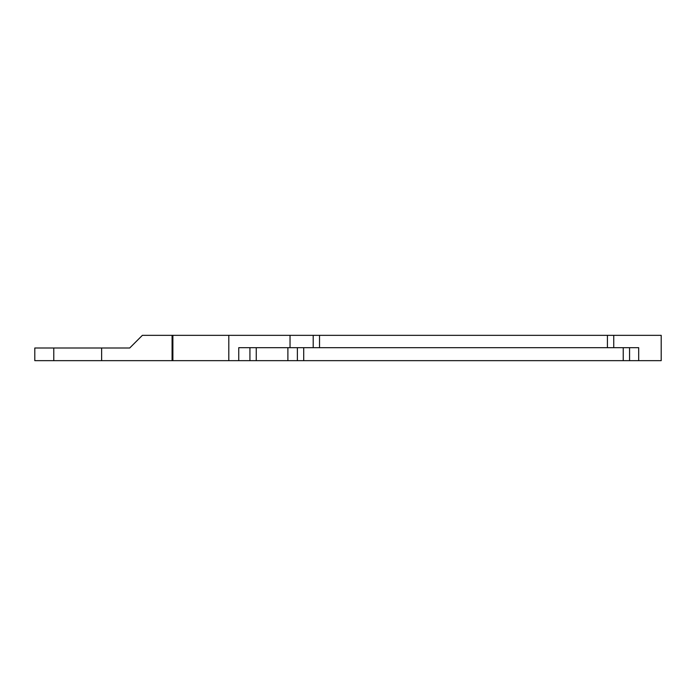<?xml version="1.0" encoding="UTF-8"?>
<svg xmlns="http://www.w3.org/2000/svg" width="696" height="696" viewBox="0 0 696 696"><rect width="100%" height="100%" fill="white"/><g stroke="black" fill="none" stroke-linecap="round" stroke-linejoin="round"><path stroke-width="1.04" d="M256.259 347.687L256.259 360.659L172.878 360.659L172.878 335.341L319.525 335.341L319.525 347.687L607.417 347.687L607.417 335.341L661.2 335.341L661.2 360.659L623.233 360.659L623.233 347.687M303.708 347.687L303.708 360.659L623.233 360.659M303.708 360.659L287.892 360.659L287.892 347.687M256.259 360.659L287.892 360.659M172.878 360.659L34.8 360.659L34.8 348L129.708 348L142.367 335.341L172.086 335.341L172.086 360.659M172.878 335.341L172.086 335.341M607.417 335.341L319.525 335.341M53.783 360.659L53.783 348M613.742 335.341L613.742 347.687L638.693 347.687L638.693 360.659M313.2 335.341L313.2 347.687L238.745 347.687L238.745 360.659M629.567 360.659L629.567 347.687M613.742 347.687L607.417 347.687M319.525 347.687L313.2 347.687M297.383 347.687L297.383 360.659L297.383 347.687M249.925 347.687L249.925 360.659M101.633 360.659L101.633 348M228.801 335.341L228.801 360.659M290.032 347.687L290.032 335.341"/></g></svg>
